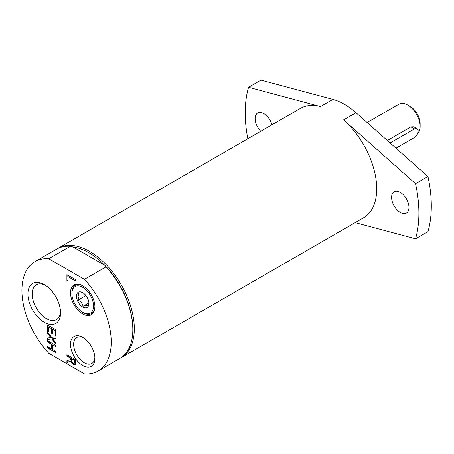 <?xml version="1.0" encoding="UTF-8"?>
<svg xmlns="http://www.w3.org/2000/svg" width="454" height="454" viewBox="0 0 454 454"><rect width="100%" height="100%" fill="white"/><g stroke="black" fill="none" stroke-linecap="round" stroke-linejoin="round"><path stroke-width="0.68" d="M395.996 148.186L414.428 137.539A5.261 3.036 120 0 0 417.867 132.903A5.261 3.036 120 0 0 417.061 128.686A5.261 3.036 120 0 0 414.428 128.947L390.122 142.976M417.061 128.686L413.798 126.802L410.881 126.899L387.324 140.496M420.137 126.513L420.137 123.647A14.034 8.104 -120 0 0 410.212 106.457L407.732 105.022A17.541 10.13 60 0 1 420.137 126.513A17.541 10.13 60 0 1 417.555 133.765M367.087 122.552L398.958 104.153A17.541 10.13 60 0 1 407.732 105.022M71.88 293.585A15.311 8.842 60 0 1 82.707 287.331A15.311 8.842 60 0 1 93.535 306.087A15.311 8.842 60 0 1 82.707 312.335A15.311 8.842 60 0 1 71.88 293.585L71.88 292.796A16.276 9.398 -120 0 1 83.054 285.963M76.505 296.252A8.774 5.062 60 0 1 82.707 292.671A8.774 5.062 60 0 1 88.91 303.414A8.774 5.062 60 0 1 82.707 306.995A8.774 5.062 60 0 1 76.505 296.252M82.707 312.335L83.388 312.732A16.276 9.398 -120 0 0 94.892 306.473M83.178 292.944L81.465 292.722L78.219 293.392L78.985 296.252L78.219 300.003L81.465 302.648L83.178 306.178L86.43 305.514L88.144 305.735L88.876 302.665M83.178 306.178L88.853 302.903M78.219 300.003L85.919 295.56M98.16 371.003L119.743 358.541A63.157 36.462 -120 0 0 132.823 329.632A63.157 36.462 -120 0 0 106.015 266.878L84.427 279.341L48.731 258.735L70.319 246.272A63.157 36.462 -120 0 0 56.585 249.15L35.003 261.612A63.157 36.462 -120 0 0 48.731 353.274L84.427 373.886A63.157 36.462 -120 0 0 98.16 371.003A63.157 36.462 -120 0 0 84.427 279.341M132.823 329.632L132.823 328.77A62.107 35.855 -120 0 0 104.806 265.323L106.015 266.878M120.48 358.098A63.157 36.462 -120 0 0 121.235 357.684A63.157 36.462 -120 0 0 134.316 328.77A63.157 36.462 -120 0 0 106.747 265.21A63.157 36.462 -120 0 0 58.078 248.293A63.157 36.462 -120 0 0 57.34 248.735M104.806 265.323A62.107 35.855 -120 0 0 73.015 246.97L104.806 265.323M48.731 258.735A63.157 36.462 -120 0 0 35.003 261.612M70.319 246.272L73.015 246.97M94.869 357.491A15.027 8.677 60 0 1 91.787 363.518A15.027 8.677 60 0 1 84.268 362.774A15.027 8.677 60 0 1 74.45 349.529A15.027 8.677 60 0 1 76.754 337.487A15.027 8.677 60 0 1 83.513 337.827M82.707 365.481A17.241 9.954 -120 0 0 94.897 358.444A17.241 9.954 -120 0 0 82.707 337.328A17.241 9.954 -120 0 0 70.518 344.365A17.241 9.954 -120 0 0 82.707 365.481M60.535 311.552A20.078 11.594 60 0 1 56.415 319.582A20.078 11.594 60 0 1 46.376 318.583A20.078 11.594 60 0 1 33.255 300.889A20.078 11.594 60 0 1 36.337 284.8A20.078 11.594 60 0 1 45.349 285.248M75.585 281.032L67.93 276.611L67.93 281.088L66.903 280.493L66.903 274.681L75.585 279.698L75.585 281.032M52.619 333.843L51.591 333.247L51.591 328.639L48.368 326.778L48.368 331.721L47.341 331.125L47.341 324.854L56.024 329.865L56.024 336.142L54.996 335.546L54.996 330.608L52.619 329.235L52.619 333.843M47.341 347.872L47.341 346.544L51.591 348.995L51.591 344.382L47.341 341.924L47.341 340.591L56.024 345.608L56.024 346.941L52.619 344.972L52.619 349.591L56.024 351.555L56.024 352.889L47.341 347.872L47.591 346.686M56.024 336.743L56.024 338.27L52.624 338.695L56.024 343.093L56.024 344.535L51.745 338.928L47.341 339.518L47.341 337.992L50.803 337.555L47.341 333.071L47.341 331.63L51.688 337.333L56.024 336.743M75.126 364.641L73.23 364.681L70.682 361.129L66.903 362.513L66.903 360.782L70.359 359.608L70.359 358.081L66.903 356.089L66.903 354.756L75.585 359.767L75.585 362.354L74.831 364.897M82.707 313.913A17.241 9.954 -120 0 0 94.897 306.876A17.241 9.954 -120 0 0 82.707 285.759A17.241 9.954 -120 0 0 70.518 292.796A17.241 9.954 -120 0 0 82.707 313.913M44.248 322.266A23.08 13.325 -120 0 0 60.569 312.84A23.08 13.325 -120 0 0 44.248 284.567A23.08 13.325 -120 0 0 27.927 293.993A23.08 13.325 -120 0 0 44.248 322.266M71.323 358.637L71.772 361.883L73.139 363.24L74.291 363.268L74.587 360.521L71.323 358.637L74.836 360.38L74.252 363.308M75.375 364.494L73.474 364.539L70.926 360.987L67.152 362.371L67.152 360.697M70.359 359.608L70.603 357.939L67.152 355.942L67.152 354.897M47.341 339.518L47.591 337.963M50.803 337.555L51.052 337.413L47.591 332.924L47.591 331.953M51.745 338.928L47.591 339.376M56.024 344.064L51.994 338.786M52.624 338.695L56.024 338.156M56.024 352.599L47.591 347.73M56.024 346.652L52.619 344.972M51.591 348.995L51.841 344.234L47.591 341.783L47.591 340.738M56.024 335.852L55.246 335.404L55.246 330.461L52.619 329.235M47.341 331.125L47.591 324.996M48.368 331.431L47.591 330.983M48.368 326.778L51.591 328.639M51.591 333.247L51.841 328.497M52.619 333.554L51.841 333.105M66.903 280.493L67.152 274.829M67.93 280.799L67.152 280.351M67.93 276.611L75.585 280.742M355.176 222.619L415.552 238.798A122.807 70.903 -120 0 0 415.552 183.688L343.616 119.901A63.157 36.462 -120 0 1 376.718 188.819A63.157 36.462 -120 0 1 363.637 217.733L121.235 357.684M400.286 212.455A12.281 7.088 60 0 1 392.262 201.633A12.281 7.088 60 0 1 394.146 191.792A12.281 7.088 60 0 1 406.426 198.886A12.281 7.088 60 0 1 406.426 213.062A12.281 7.088 60 0 1 400.286 212.455M332.901 99.392L320.496 106.554L248.559 87.276L260.965 80.114L332.901 99.392A63.157 36.462 60 0 1 356.021 112.74L427.957 176.527L415.552 183.688M248.559 87.276A122.807 70.903 -120 0 0 247.816 138.742M320.496 106.554A63.157 36.462 -120 0 0 300.48 108.341L58.078 248.293M260.772 131.268A12.281 7.088 60 0 1 257.685 113.012A12.281 7.088 60 0 1 271.957 124.81M415.552 238.798L427.957 231.636A122.807 70.903 -120 0 0 427.957 176.527M414.428 128.947L410.881 126.899M356.021 112.74L343.616 119.901"/></g></svg>
